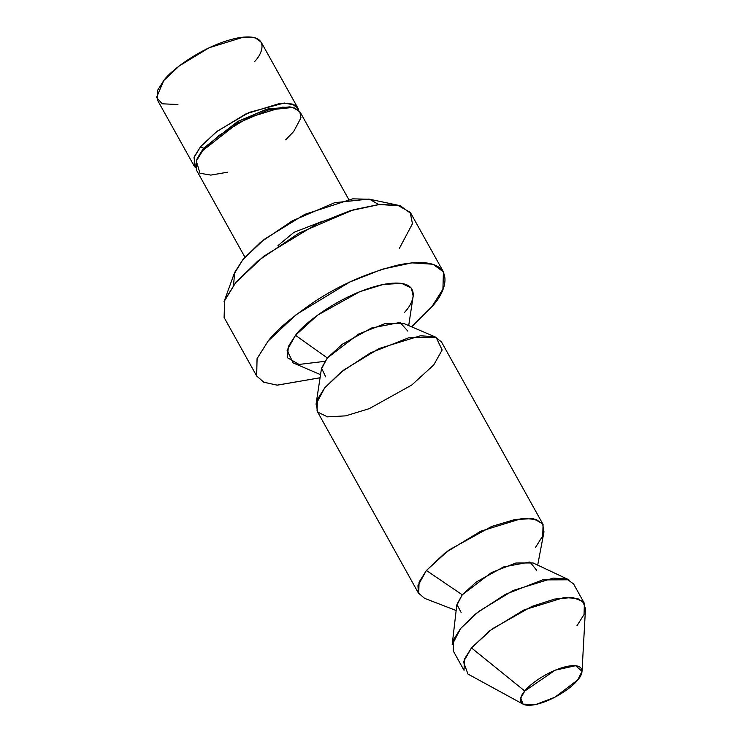 <?xml version="1.0" encoding="UTF-8"?>
<svg xmlns="http://www.w3.org/2000/svg" width="742" height="742" viewBox="0 0 742 742"><rect width="100%" height="100%" fill="white"/><g stroke="black" fill="none" stroke-linecap="round" stroke-linejoin="round"><path stroke-width="1.11" d="M348.712 199.412L300.13 112.135L294.305 107.896L282.609 107.126L248.078 117.793L218.352 135.869L202.742 150.57L196.621 160.291L196.342 169.899L244.916 257.186M582.034 671.324L585.484 608.663L582.841 601.363L572.601 597.477L554.552 599.082L531.968 606.39L492.113 628.947L471.467 647.914L524.798 691.034C519.15 696.831 516.219 708.378 535.594 704.529C555.406 700.151 574.225 685.265 577.749 679.913C583.398 674.116 586.338 662.569 566.953 666.418C547.142 670.796 528.323 685.682 524.798 691.034L555.174 670.184L575.569 665.713L582.034 671.324L577.749 679.913L554.868 697.248L535.956 704.446L523.045 704.158L520.782 698.027L524.798 691.034L471.467 647.914L463.462 661.855L467.97 674.07L523.045 704.158M584.371 603.357L573.547 583.908L566.795 578.992L553.235 578.101L513.204 590.465L478.738 611.427L460.643 628.465L453.538 639.734L453.214 650.882L464.047 670.332L464.362 659.184L471.467 647.914L489.562 630.876L524.028 609.915L564.059 597.551L577.628 598.442L584.371 603.357L584.056 614.497L576.951 625.775M533.099 562.955L515.903 563.011L491.529 572.509L462.266 594.806L456.729 605.463L452.175 644.761L460.643 628.465L476.29 613.356L505.358 594.388L542.615 579.882L568.891 579.799L533.099 562.955M461.116 612.438L456.905 604.424L462.266 594.806L476.345 581.969L503.586 566.934L529.973 562.009L536.716 570.357M537.7 565.126L543.979 531.875L542.606 523.685L533.34 518.686L515.328 519.391L491.658 526.458L448.641 550.212L426.409 570.477L462.266 594.806L426.409 570.477L417.941 585.67L418.414 593.016L424.572 598.33L456.144 610.518M543.07 524.436L441.407 341.784L434.432 336.701L420.417 335.783L379.051 348.555L343.435 370.221L324.746 387.825L317.4 399.474L317.066 410.985L418.729 593.637L419.063 582.127L426.409 570.477L445.098 552.873L480.714 531.207L522.08 518.435L536.095 519.354L543.07 524.436L542.736 535.947L535.399 547.596M436.101 337.313L403.537 323.382L384.736 323.735L358.572 334.058L327.324 357.959L321.388 369.108L316.064 404.121L324.746 387.825L340.736 372.354L370.397 352.904L408.619 337.823L436.101 337.313L442.149 349.974L433.736 364.943L411.764 385.024L369.275 408.638L345.698 415.854L327.482 416.846L317.826 412.135L316.064 404.121M325.701 376.862L321.564 368.199L327.324 357.959L342.359 344.214L371.436 328.047L400.04 322.436L407.859 331.136M408.703 325.59L413.173 296.123L411.42 288.119L401.756 283.398L383.549 284.39L359.963 291.606L317.483 315.229L295.511 335.31L327.324 357.959L295.511 335.31L287.089 350.27L293.146 362.931L320.544 374.654M431.89 306.678C449.364 288.749 458.435 253.022 398.491 264.94C367.884 272.537 339.576 284.974 313.597 302.263C290.614 318.114 275.458 331.043 268.122 341.06L257.057 358.655L256.686 376.018L263.874 382.26L277.276 385.163L320.071 377.771L277.1 385.154L263.716 382.186L256.593 375.86L257.094 358.553L268.122 341.06L296.216 314.599L349.723 282.053L382.325 269.198L411.875 262.863L432.938 264.245L443.419 271.869L442.918 289.176L431.89 306.678L411.597 326.832L431.89 306.678M324.792 361.345L299.045 364.443L287.479 357.746L288.35 346.523L295.511 335.31C302.755 324.291 341.496 293.656 382.278 284.65C422.17 276.71 416.132 300.491 404.501 312.419M443.419 271.869L410.938 213.52L400.457 205.886L379.403 204.504L349.853 210.839L317.242 223.704L263.735 256.24L235.641 282.702L224.613 300.204L224.112 317.502L256.593 375.86M233.507 285.382L234.713 272.37L243.014 259.431L264.31 239.276L304.749 214.373L352.663 198.847L369.637 199.255L378.689 204.579M397.443 205.107L368.857 199.079L334.698 202.677L292.311 220.838L260.451 242.365L243.014 259.431L234.018 274.132L224.075 301.604L235.641 282.702L258.068 260.767L299.017 233.081L353.526 209.736L378.55 204.588L397.443 205.107L410.187 212.314L412.45 223.759L399.409 248.32M292.636 107.46L289.779 106.857L266.35 109.324L237.282 121.781L203.484 148.242L197.307 158.324L196.315 161.07L202.742 150.57L237.95 123.005L268.233 110.029L292.636 107.46L299.712 111.467L300.974 117.82L293.721 131.464L285.651 139.858M227.525 172.209L210.839 175.103L199.95 173.248L196.315 161.07M196.89 159.66L203.484 148.242L238.479 121.122L268.252 108.796L291.133 107.2M203.484 148.242L200.581 146.675L194.014 157.564L195.554 167.794L194.172 166.013L194.45 156.395L200.581 146.675L203.484 148.242M298.748 110.354L294.639 105.049L284.214 103.027L249.191 112.394L217.23 131.186L200.581 146.675L216.182 131.983L245.917 113.897L280.439 103.24L292.144 104.001L297.969 108.239L298.748 110.354M277.981 245.574L294.008 232.302L322.557 221.255M177.941 104.511L162.285 103.806L156.516 97.443L163.769 80.544C169.816 71.353 202.158 45.772 236.197 38.259C269.494 31.637 264.458 51.486 254.747 61.438M297.969 108.239L261.156 42.108L255.331 37.87L243.636 37.1L209.105 47.766L179.369 65.843L163.769 80.544L157.638 90.264L157.36 99.873L194.172 166.013"/></g></svg>
